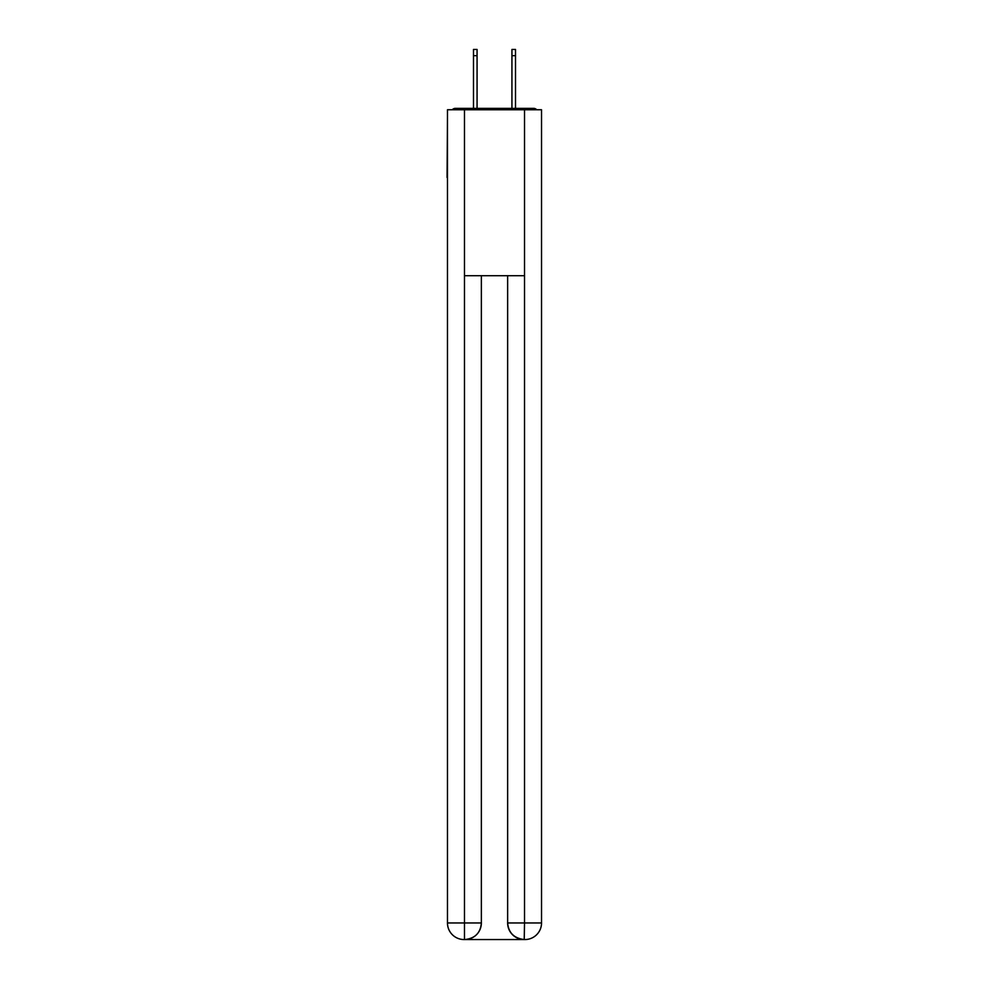 <?xml version="1.0" encoding="UTF-8"?>
<svg xmlns="http://www.w3.org/2000/svg" width="989" height="989" viewBox="0 0 989 989"><rect width="100%" height="100%" fill="white"/><g stroke="black" fill="none" stroke-linecap="round" stroke-linejoin="round"><path stroke-width="1.48" d="M541.527 116.937L541.527 235.605M447.473 177.513L447.473 235.605M447.065 177.513L447.473 116.937M536.73 109.754A4.154 4.154 0 0 0 533.64 108.37L455.36 108.37A4.154 4.154 0 0 0 452.27 109.754M533.64 108.37L516.073 108.37L533.64 108.37M472.927 108.37L455.36 108.37L472.927 108.37M464.076 939.55A16.59 16.59 0 0 1 447.473 922.96L481.359 922.96L481.359 275.708L481.359 922.96A16.59 16.59 0 0 1 464.768 939.55L464.076 939.55A16.59 16.59 0 0 1 447.473 922.96L447.473 109.754L464.484 109.754L464.484 275.708L524.516 275.708L524.516 109.754L464.484 109.754M524.516 109.754L541.527 109.754L541.527 922.96A16.59 16.59 0 0 1 524.924 939.55L524.627 939.55M507.641 922.96L524.516 922.96L524.232 939.55A16.59 16.59 0 0 1 507.641 922.96L507.641 275.708L507.641 922.96C508.482 932.738 514.02 938.264 524.232 939.55L464.768 939.55C475.029 938.474 480.555 932.948 481.359 922.96M464.484 275.708L464.484 939.55M477.069 55.668L473.484 55.668L473.484 49.45L477.069 49.45L477.069 108.37M473.484 55.668L473.484 108.37M515.516 49.45L515.516 55.668L511.931 55.668L511.931 49.45L515.516 49.45M511.931 108.37L511.931 55.668M515.516 108.37L515.516 55.668M524.516 275.708L524.516 922.96L541.527 922.96"/></g></svg>
